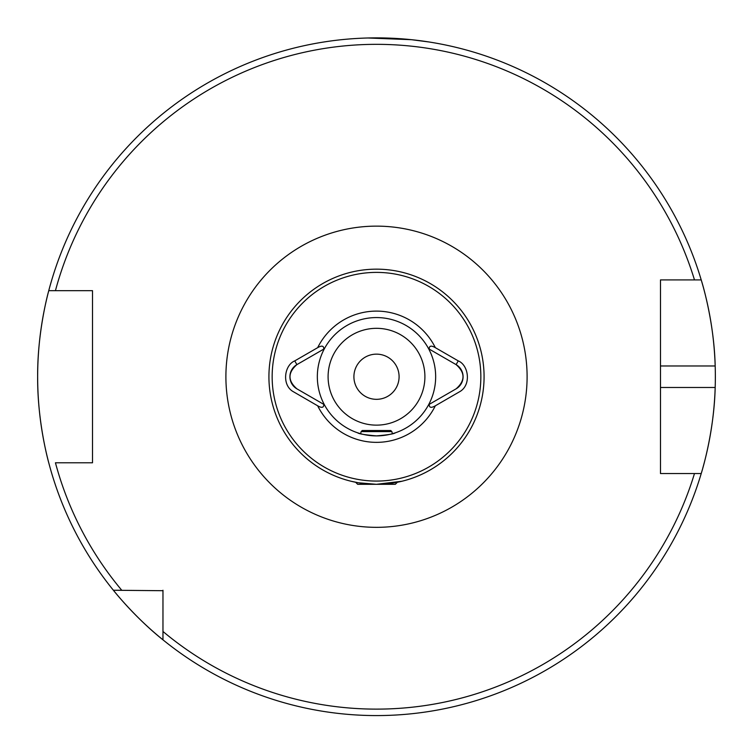 <?xml version="1.0" encoding="UTF-8"?>
<svg xmlns="http://www.w3.org/2000/svg" width="753" height="753" viewBox="0 0 753 753"><rect width="100%" height="100%" fill="white"/><g stroke="black" fill="none" stroke-linecap="round" stroke-linejoin="round"><path stroke-width="1.13" d="M376.5 269.16A107.575 107.575 0 0 0 268.925 376.735A107.575 107.575 0 0 0 376.5 484.301A107.575 107.575 0 0 0 484.075 376.735A107.575 107.575 0 0 0 376.5 269.16A107.575 107.575 0 0 0 268.925 376.735A107.575 107.575 0 0 0 376.5 484.301L401.98 481.242L397.368 482.259L395.325 484.301L357.675 484.301L355.632 482.259L352.809 481.666M391.852 431.591L390.769 430.518L362.231 430.518L361.148 431.591L391.852 431.591L392.417 433.709L395.325 432.824C394.214 433.869 387.936 434.895 376.5 435.893C365.054 434.895 358.786 433.869 357.675 432.824M358.042 432.937L360.583 433.709L361.148 431.591M367.906 37.989L411.402 39.683L429.248 42.008M702.464 469.298A338.85 338.85 0 0 1 701.222 473.543C700.949 474.437 714.079 433.86 715.181 387.484A338.85 338.85 0 0 1 702.841 467.933M701.222 473.543L694.482 473.543A332.393 332.393 0 0 1 162.968 631.466L162.968 639.834A338.85 338.85 0 0 1 37.65 376.735C37.292 330.501 49.011 289.717 48.757 290.677A338.85 338.85 0 0 1 701.222 279.918L660.485 279.918L660.485 473.543L701.222 473.543A338.85 338.85 0 0 1 162.968 639.834C135.229 617.808 113.129 590.032 113.392 590.258L162.968 590.7M399.09 376.735A22.59 22.59 0 0 0 376.5 354.145A22.59 22.59 0 0 0 353.91 376.735A22.59 22.59 0 0 0 376.5 399.325A22.59 22.59 0 0 0 399.09 376.735M48.757 462.784C49.03 463.82 37.274 422.866 37.65 376.735A338.85 338.85 0 0 1 48.757 290.677L92.515 290.677L92.515 462.784L55.44 462.784A332.393 332.393 0 0 0 121.76 590.258L113.392 590.258L121.76 590.258M660.485 458.596L660.485 387.484L715.181 387.484A338.85 338.85 0 0 0 715.181 365.977C714.098 319.78 700.968 279.015 701.222 279.918L694.482 279.918A332.393 332.393 0 0 0 55.44 290.677L48.757 290.677A338.85 338.85 0 0 0 37.65 376.735M324.364 404.7A59.167 59.167 0 0 0 428.636 404.7A59.167 59.167 0 0 0 376.5 317.568A59.167 59.167 0 0 0 324.364 348.761L323.762 349.11C323.884 345.74 321.86 345.251 317.672 347.66L294.743 360.894C284.276 365.12 281.406 385.348 293.623 391.871L317.672 405.801C321.832 408.211 323.865 407.731 323.762 404.352L324.364 404.7A59.167 59.167 0 0 1 324.364 348.761L296.898 364.621A13.987 13.987 0 0 0 296.898 388.84L323.762 404.352M429.238 404.352C429.106 407.731 431.14 408.211 435.328 405.801L459.377 391.871C471.594 385.348 468.724 365.111 458.257 360.894L435.328 347.66C431.149 345.251 429.116 345.731 429.238 349.11L456.102 364.621A13.987 13.987 0 0 1 456.102 388.84L428.636 404.7A59.167 59.167 0 0 1 376.5 435.893M324.364 348.761A59.167 59.167 0 0 1 428.636 348.761L429.238 349.11M351.02 481.242L358.437 482.777L376.378 484.301M162.968 631.466L162.968 590.258M664.843 279.918L660.485 279.918L660.485 365.977L715.181 365.977A338.85 338.85 0 0 0 701.222 279.918A338.85 338.85 0 0 1 715.181 365.977M84.769 290.677L92.515 290.677L92.515 458.596M92.515 462.784L84.769 462.784M326.661 41.566L322.717 42.177M660.485 473.543L660.485 469.335M294.743 360.894L296.898 364.621C287.702 372.688 287.702 380.754 296.898 388.84M458.257 360.894L456.102 364.621C465.298 372.688 465.298 380.754 456.102 388.84M424.598 382.176A48.408 48.408 0 0 1 371.06 424.833A48.408 48.408 0 0 1 328.402 371.285A48.408 48.408 0 0 1 381.94 328.628A48.408 48.408 0 0 1 424.598 382.176M225.9 376.735A150.6 150.6 0 0 1 376.5 226.135A150.6 150.6 0 0 1 527.1 376.735A150.6 150.6 0 0 1 376.5 527.335A150.6 150.6 0 0 1 225.9 376.735M376.5 481.073A104.347 104.347 0 0 0 480.847 376.735A104.347 104.347 0 0 0 376.5 272.388A104.347 104.347 0 0 0 272.153 376.735A104.347 104.347 0 0 0 376.5 481.073M317.672 405.801A65.615 65.615 0 0 0 435.328 405.801M435.328 347.66A65.615 65.615 0 0 0 317.672 347.66"/></g></svg>
